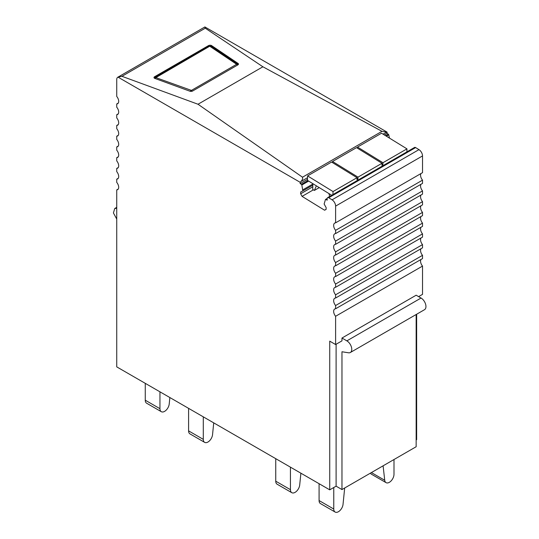 <?xml version="1.0" encoding="UTF-8"?>
<svg xmlns="http://www.w3.org/2000/svg" width="539" height="539" viewBox="0 0 539 539"><rect width="100%" height="100%" fill="white"/><g stroke="black" fill="none" stroke-linecap="round" stroke-linejoin="round"><path stroke-width="0.81" d="M189.923 91.212A2.075 1.112 -3.3 0 0 192.639 91.003L237.861 64.896A2.075 1.112 -3.3 0 0 238.467 64.047A2.075 1.112 -3.3 0 0 238.049 63.427L211.611 45.613A2.075 1.112 -3.3 0 0 208.485 45.62L154.599 76.733A2.075 1.112 -3.3 0 0 153.992 77.582A2.075 1.112 -3.3 0 0 154.814 78.404L189.923 91.212M205.285 28.196L121.942 76.309L198.015 104.243L262.897 66.789L205.285 28.196L204.908 26.95L387.103 132.136L383 134.123M118.27 103.077L116.734 103.96A5.195 2.998 60 0 0 117.226 103.886A5.195 2.998 60 0 0 117.617 103.724A5.195 2.998 60 0 0 117.226 97.101A5.195 2.998 60 0 0 116.734 96.461L116.734 79.597A5.195 2.998 60 0 1 117.812 77.218L204.726 27.044A5.195 2.998 60 0 1 204.908 26.95M117.812 77.218A5.195 2.998 60 0 1 118.001 77.131L300.189 182.317L300.89 181.535C302.372 180.087 302.911 178.645 302.5 177.21L198.015 104.243M121.942 76.309L118.001 77.131M386.429 132.143L381.976 131.327L262.897 66.789M341.975 338.034L346.867 340.864A6.926 3.995 60 0 1 351.394 346.968A6.926 3.995 60 0 1 350.33 352.513L424.516 309.689A6.926 3.995 60 0 0 425.574 304.137A6.926 3.995 60 0 0 421.053 298.033L416.155 295.21L341.975 338.034L341.975 340.864L335.608 344.536L329.733 341.147L329.733 489.843L116.734 366.87L116.734 189.903A5.195 2.998 60 0 0 117.226 189.829A5.195 2.998 60 0 0 117.617 189.661A5.195 2.998 60 0 0 117.226 183.044A5.195 2.998 60 0 0 116.734 182.404L116.734 179.164A5.195 2.998 60 0 0 117.226 179.083A5.195 2.998 60 0 0 117.617 178.921A5.195 2.998 60 0 0 117.226 172.298A5.195 2.998 60 0 0 116.734 171.658L116.734 168.417A5.195 2.998 60 0 0 117.226 168.343A5.195 2.998 60 0 0 117.617 168.175A5.195 2.998 60 0 0 117.226 161.559A5.195 2.998 60 0 0 116.734 160.918L116.734 157.678A5.195 2.998 60 0 0 117.226 157.604A5.195 2.998 60 0 0 117.617 157.435A5.195 2.998 60 0 0 117.226 150.819A5.195 2.998 60 0 0 116.734 150.172L116.734 146.931A5.195 2.998 60 0 0 117.226 146.857A5.195 2.998 60 0 0 117.617 146.689A5.195 2.998 60 0 0 117.226 140.073A5.195 2.998 60 0 0 116.734 139.433L116.734 136.192A5.195 2.998 60 0 0 117.226 136.118A5.195 2.998 60 0 0 117.617 135.949A5.195 2.998 60 0 0 117.226 129.333A5.195 2.998 60 0 0 116.734 128.693L116.734 125.446A5.195 2.998 60 0 0 117.226 125.371A5.195 2.998 60 0 0 117.617 125.203A5.195 2.998 60 0 0 117.226 118.587A5.195 2.998 60 0 0 116.734 117.947L116.734 114.706A5.195 2.998 60 0 0 117.226 114.632A5.195 2.998 60 0 0 117.617 114.463A5.195 2.998 60 0 0 117.226 107.847A5.195 2.998 60 0 0 116.734 107.207L116.734 103.96M335.608 344.536L335.608 316.272A5.195 2.998 60 0 1 335.117 315.625A5.195 2.998 60 0 1 334.726 309.009A5.195 2.998 60 0 1 335.117 308.84A5.195 2.998 60 0 1 335.608 308.766L335.608 305.525A5.195 2.998 60 0 1 335.117 304.885A5.195 2.998 60 0 1 334.726 298.269A5.195 2.998 60 0 1 335.117 298.101A5.195 2.998 60 0 1 335.608 298.027L335.608 294.786A5.195 2.998 60 0 1 335.117 294.146A5.195 2.998 60 0 1 334.726 287.523A5.195 2.998 60 0 1 335.117 287.361A5.195 2.998 60 0 1 335.608 287.28L335.608 284.04A5.195 2.998 60 0 1 335.117 283.399A5.195 2.998 60 0 1 334.726 276.783A5.195 2.998 60 0 1 335.117 276.615A5.195 2.998 60 0 1 335.608 276.541L335.608 273.3A5.195 2.998 60 0 1 335.117 272.66A5.195 2.998 60 0 1 334.726 266.037A5.195 2.998 60 0 1 335.117 265.875A5.195 2.998 60 0 1 335.608 265.794L335.608 262.554A5.195 2.998 60 0 1 335.117 261.914A5.195 2.998 60 0 1 334.726 255.297A5.195 2.998 60 0 1 335.117 255.129A5.195 2.998 60 0 1 335.608 255.055L335.608 251.814A5.195 2.998 60 0 1 335.117 251.174A5.195 2.998 60 0 1 334.726 244.551A5.195 2.998 60 0 1 335.117 244.389A5.195 2.998 60 0 1 335.608 244.315L335.608 241.068A5.195 2.998 60 0 1 335.117 240.428A5.195 2.998 60 0 1 334.726 233.811A5.195 2.998 60 0 1 335.117 233.643A5.195 2.998 60 0 1 335.608 233.569L335.608 230.328A5.195 2.998 60 0 1 335.117 229.688A5.195 2.998 60 0 1 334.726 223.072A5.195 2.998 60 0 1 335.117 222.903A5.195 2.998 60 0 1 335.608 222.829L335.608 206.114L422.522 155.933L422.522 172.648L335.608 222.829M326.095 209.334L324.579 210.217L326.095 209.449L326.149 207.643L324.134 203.998L325.448 199.545A0.694 0.398 60 0 1 325.92 199.443L327.146 200.198L327.193 198.527A2.075 1.199 60 0 1 327.624 197.631L414.538 147.457A2.075 1.199 60 0 1 415.623 147.585L418.965 149.64L332.058 199.821A5.195 2.998 60 0 1 335.608 206.114M332.058 199.821L328.709 197.766L415.623 147.585M327.624 197.631A2.075 1.199 60 0 1 328.709 197.766M324.579 210.217L302.069 196.371L300.647 193.797L300.701 191.992L302.844 190.907L301.833 185.018L308.652 181.084M307.863 180.605L301.382 184.345A0.694 0.398 60 0 1 301.833 185.018M301.382 184.345L300.156 183.597L300.189 182.317M416.155 439.952L416.647 439.669L416.647 314.23M389.461 138.099L388.747 134.838A0.694 0.398 60 0 0 388.289 134.171L387.069 133.416L387.103 132.136M418.965 149.64A5.195 2.998 60 0 1 422.522 155.933M335.608 230.328L422.522 180.147A5.195 2.998 60 0 1 422.03 179.507A5.195 2.998 60 0 1 420.986 173.531M422.522 180.147L422.522 183.388L335.608 233.569M335.608 241.068L422.522 190.894A5.195 2.998 60 0 1 422.03 190.254A5.195 2.998 60 0 1 420.986 184.277M422.522 190.894L422.522 194.134L335.608 244.315M335.608 251.814L422.522 201.633A5.195 2.998 60 0 1 422.03 200.993A5.195 2.998 60 0 1 420.986 195.017M422.522 201.633L422.522 204.874L335.608 255.055M335.608 262.554L422.522 212.379A5.195 2.998 60 0 1 422.03 211.739A5.195 2.998 60 0 1 420.986 205.763M422.522 212.379L422.522 215.62L335.608 265.794M335.608 273.3L422.522 223.119A5.195 2.998 60 0 1 422.03 222.479A5.195 2.998 60 0 1 420.986 216.503M422.522 223.119L422.522 226.36L335.608 276.541M335.608 284.04L422.522 233.865A5.195 2.998 60 0 1 422.03 233.219A5.195 2.998 60 0 1 420.986 227.249M422.522 233.865L422.522 237.106L335.608 287.28M335.608 294.786L422.522 244.605A5.195 2.998 60 0 1 422.03 243.965A5.195 2.998 60 0 1 420.986 237.989M422.522 244.605L422.522 247.846L335.608 298.027M335.608 305.525L422.522 255.345A5.195 2.998 60 0 1 422.03 254.704A5.195 2.998 60 0 1 420.986 248.735M422.522 255.345L422.522 258.592L335.608 308.766M335.608 316.272L422.522 266.091A5.195 2.998 60 0 1 422.03 265.451A5.195 2.998 60 0 1 420.986 259.475M422.522 266.091L422.522 294.361L418.601 296.618M387.069 133.416L384.374 134.972M307.479 179.366L300.156 183.597M118.27 189.021L116.734 189.903M118.27 178.274L116.734 179.164M118.27 167.535L116.734 168.417M118.27 156.788L116.734 157.678M118.27 146.049L116.734 146.931M118.27 135.302L116.734 136.192M118.27 124.563L116.734 125.446M118.27 113.817L116.734 114.706M312.863 184.035L302.878 189.795M312.829 185.147L302.844 190.907M312.782 186.79L300.647 193.797M313.388 189.829L302.069 196.371M329.733 489.843L336.1 486.171L336.1 344.253M416.155 314.513L416.155 446.737L341.975 489.56L336.1 486.171M116.734 219.05L113.426 212.966L114.74 208.505L116.734 208.256M341.975 489.56L341.975 351.765L348.544 352.796A6.926 3.995 60 0 0 350.33 352.513M383.094 465.824L384.731 480.276A6.576 3.8 120 0 0 386.059 482.648A6.576 3.8 120 0 0 391.125 480.889A6.576 3.8 120 0 0 393.996 474.266L393.996 459.524M370.421 473.141A6.576 3.8 120 0 0 371.371 474.172L386.059 482.648M188.589 430.877L203.284 439.352A6.576 3.8 120 0 0 204.645 442.364L189.957 433.882A6.576 3.8 120 0 1 188.589 430.877L188.589 408.36L186.528 407.167A6.576 3.8 -60 0 1 186.467 407.134M159.948 408.683A6.576 3.8 120 0 0 161.309 411.695L146.621 403.212A6.576 3.8 -60 0 1 145.26 400.201L159.948 408.683L159.948 391.819M161.309 411.695A6.576 3.8 120 0 0 166.113 410.199A6.576 3.8 120 0 0 169.219 403.987L169.859 397.546M145.26 400.201L145.26 383.344M213.727 422.872L212.548 434.656A6.576 3.8 120 0 1 209.449 440.875A6.576 3.8 120 0 1 204.645 442.364M203.284 439.352L203.284 416.842M300.89 473.195L299.704 484.979A6.576 3.8 120 0 1 296.605 491.191A6.576 3.8 120 0 1 291.801 492.686A6.576 3.8 120 0 1 290.44 489.675L290.44 467.158M275.746 458.676L275.746 481.192A6.576 3.8 120 0 0 277.113 484.204L291.801 492.686M344.677 488.004L343.04 504.342A6.576 3.8 120 0 1 339.941 510.554A6.576 3.8 120 0 1 335.137 512.05A6.576 3.8 120 0 1 333.769 509.038L333.769 487.512M319.081 483.699L319.081 500.556A6.576 3.8 120 0 0 320.442 503.567L335.137 512.05M357.997 177.136L332.55 161.484L356.542 147.632L381.989 163.283L357.997 177.136L357.943 179.083L356.966 179.642L357.02 177.702L333.028 191.554L332.94 194.566M406.878 151.877L406.965 148.865L382.973 162.717L382.912 164.665L381.935 165.23L381.989 163.283M331.714 195.273L307.452 180.349L307.58 175.903L331.573 162.05L357.02 177.702M332.55 161.484L332.516 162.63M357.492 148.212L357.525 147.066L381.518 133.214L406.965 148.865M357 178.497L357.943 179.083M357.525 147.066L382.973 162.717M381.969 164.078L382.912 164.665M307.58 175.903L333.028 191.554M319.263 187.612L314.372 190.435L312.708 189.411L312.869 183.678M329.652 196.465L328.945 193.568M314.372 190.435L316.373 185.834M154.646 77.596L154.599 76.733M381.976 131.327L302.5 177.21M208.485 45.62L208.532 46.415M211.665 46.509L211.611 45.613M238.049 63.427L238.11 64.41M307.526 177.702L300.89 181.535M388.289 134.171L385.601 135.727M386.382 136.205L388.747 134.838M325.92 199.443L327.186 198.709M421.053 298.033L346.867 340.864M236.634 64.289L191.419 90.397L155.852 77.616L209.711 46.226L236.634 64.289A1.732 0.997 -120 0 1 237.497 65.104M190.294 91.32A1.732 0.916 -70 0 1 190.968 90.431M192.261 91.179A1.732 0.997 -120 0 0 191.419 90.397M238.245 64.592L211.281 46.246L208.93 46.186L155.037 77.299A1.732 0.997 60 0 1 155.818 77.34M155.171 78.532A1.732 0.916 -70 0 1 155.852 77.616M211.281 46.246A1.732 1.193 124 0 0 210.23 46.226M208.93 46.186A1.732 0.997 60 0 1 209.711 46.226M237.719 64.067A1.732 1.193 124 0 0 236.668 64.04M371.398 472.575L384.731 480.276M275.746 481.192L290.44 489.675M319.081 500.556L333.769 509.038M325.563 199.396L327.2 198.453M116.734 207.353L114.74 208.499M155.037 77.299L154.275 78.101"/></g></svg>
